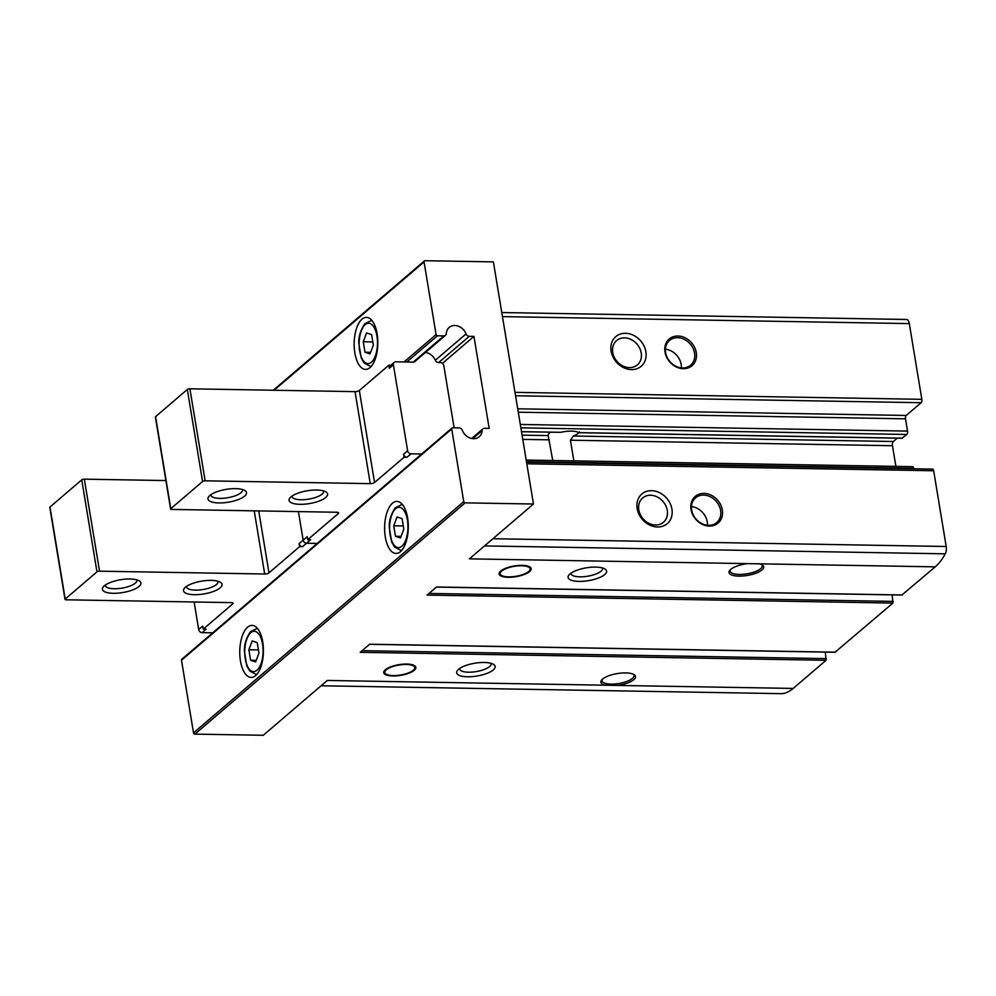 <?xml version="1.0" encoding="UTF-8"?>
<svg xmlns="http://www.w3.org/2000/svg" width="996" height="996" viewBox="0 0 996 996"><rect width="100%" height="100%" fill="white"/><g stroke="black" fill="none" stroke-linecap="round" stroke-linejoin="round"><path stroke-width="1.49" d="M508.172 577.282A16.272 5.416 -9.4 0 1 499.083 573.97A16.272 5.416 -9.4 0 1 514.247 565.977A16.272 5.416 -9.4 0 1 531.179 568.654A16.272 5.416 -9.4 0 1 508.172 577.282M392.835 675.985A16.272 5.416 -9.4 0 1 383.746 672.673A16.272 5.416 -9.4 0 1 398.91 664.681A16.272 5.416 -9.4 0 1 415.842 667.357A16.272 5.416 -9.4 0 1 392.835 675.985M521.506 431.729L560.873 432.314A15.998 5.329 170.6 0 1 578.962 432.625L579.448 431.903M550.489 432.227A15.998 5.329 170.6 0 0 548.174 435.588L548.186 435.675M522.066 435.14L548.174 435.588L552.743 460.501M515.555 395.761L921.126 402.708A2.602 1.183 -89 0 0 921.835 399.334L909.298 323.6A6.511 2.963 -89 0 0 906.621 319.467A6.511 2.963 -89 0 0 906.472 319.479L501.772 312.545L906.621 319.467M921.126 402.708L906.223 415.457A2.602 1.183 -89 0 0 905.501 418.83L907.53 431.094A2.602 1.183 -89 0 1 906.821 434.468L902.065 438.153M897.247 438.165L893.35 441.502A3.249 1.482 -89 0 0 892.466 445.722L895.89 466.389M526.461 461.683L913.693 468.319A2.602 1.183 -89 0 0 912.622 466.676L526.199 460.052M901.94 594.973L935.256 566.849A76.132 34.623 -89 0 0 945.266 553.826A6.511 2.963 -89 0 0 946.2 546.493L933.663 470.759A2.602 1.183 -89 0 0 932.592 469.116L526.548 462.156M892.192 594.898L892.914 603.078L835.084 652.193M825.335 652.119L826.058 660.298L793.177 688.435A76.132 34.623 -89 0 1 781.872 693.664A6.511 2.963 -89 0 1 781.723 693.664A6.511 2.963 -89 0 1 781.574 693.652M578.987 581.403A19.522 6.499 -9.4 0 1 568.953 574.978A19.522 6.499 -9.4 0 1 586.283 567.845A19.522 6.499 -9.4 0 1 604.995 569.015A19.522 6.499 -9.4 0 1 600.762 577.008A19.522 6.499 -9.4 0 1 578.987 581.403M467.56 676.77A19.522 6.499 -9.4 0 1 457.525 670.345A19.522 6.499 -9.4 0 1 474.855 663.212A19.522 6.499 -9.4 0 1 493.555 664.382A19.522 6.499 -9.4 0 1 489.335 672.375A19.522 6.499 -9.4 0 1 467.56 676.77M759.226 563.823A17.567 5.852 -9.4 0 1 762.239 564.969A17.567 5.852 -9.4 0 1 747.311 575.451A17.567 5.852 -9.4 0 1 729.794 570.335A17.567 5.852 -9.4 0 1 747.411 563.624L935.256 566.849M747.411 563.624L469.402 558.856L533.47 504.026L465.107 502.856A1.307 1.071 -130.6 0 1 463.75 501.623L451.723 428.977A1.307 1.071 -130.6 0 1 452.682 427.794L459.081 427.894A3.249 2.689 -130.6 0 1 462.306 430.297A11.392 9.412 -130.6 0 0 479.201 436.771A11.392 9.412 -130.6 0 0 482.076 430.646A3.249 2.689 -130.6 0 1 484.504 428.33L489.185 428.417L473.947 336.399L469.278 336.324A3.249 2.689 -130.6 0 1 466.066 333.921A11.392 9.412 -130.6 0 0 449.159 327.447A11.392 9.412 -130.6 0 0 446.295 333.585A3.249 2.689 -130.6 0 1 443.855 335.889L437.443 335.776A1.307 1.071 -130.6 0 1 436.086 334.544L424.059 261.911A1.307 1.071 -130.6 0 1 425.018 260.715L493.394 261.886L533.47 504.026M605.331 685.211L617.147 685.422A17.567 5.852 -9.4 0 0 634.091 674.641A17.567 5.852 -9.4 0 0 617.246 673.582A17.567 5.852 -9.4 0 0 601.659 680.007A17.567 5.852 -9.4 0 0 605.331 685.211L327.323 680.455L263.255 735.285L194.88 734.114A1.307 1.071 -130.6 0 1 193.523 732.882L181.496 660.236A1.307 1.071 -130.6 0 1 181.807 659.277L452.035 428.006M826.058 660.298L360.203 652.318L369.665 644.213L835.52 652.193M892.914 603.078L427.06 595.098L436.534 586.993L902.388 594.973M491.04 663.324A15.998 5.329 -9.4 0 1 491.153 663.734A15.998 5.329 -9.4 0 1 468.518 672.2A15.998 5.329 -9.4 0 1 459.592 668.951A15.998 5.329 -9.4 0 1 459.567 668.528M683.343 368.682A17.567 14.517 -130.6 0 1 665.739 343.931A17.567 14.517 -130.6 0 1 692.83 344.404A17.567 14.517 -130.6 0 1 683.343 368.682M631.489 369.603A19.522 16.123 -130.6 0 1 611.93 342.114A19.522 16.123 -130.6 0 1 642.034 342.624A19.522 16.123 -130.6 0 1 631.489 369.603M602.468 567.957A15.998 5.329 -9.4 0 1 602.58 568.367A15.998 5.329 -9.4 0 1 579.958 576.833A15.998 5.329 -9.4 0 1 571.019 573.584A15.998 5.329 -9.4 0 1 571.007 573.161M573.858 460.862L570.434 440.207L573.36 436.011A15.998 5.329 170.6 0 0 578.925 432.6M709.401 526.075A17.567 14.517 -130.6 0 1 691.784 501.324A17.567 14.517 -130.6 0 1 718.888 501.785A17.567 14.517 -130.6 0 1 709.401 526.075M657.547 526.996A19.522 16.123 -130.6 0 1 637.988 499.494A19.522 16.123 -130.6 0 1 668.092 500.017A19.522 16.123 -130.6 0 1 657.547 526.996M655.493 525.004A15.998 13.209 -130.6 0 1 640.266 514.521A15.998 13.209 -130.6 0 1 642.632 497.975A15.998 13.209 -130.6 0 1 663.075 501.536A15.998 13.209 -130.6 0 1 663.436 522.278A15.998 13.209 -130.6 0 1 655.493 525.004M629.447 367.624A15.998 13.209 -130.6 0 1 614.208 357.128A15.998 13.209 -130.6 0 1 616.574 340.582A15.998 13.209 -130.6 0 1 637.017 344.143A15.998 13.209 -130.6 0 1 637.378 364.885A15.998 13.209 -130.6 0 1 629.447 367.624M708.642 525.34A16.272 13.434 -130.6 0 1 693.141 514.671A16.272 13.434 -130.6 0 1 695.557 497.851A16.272 13.434 -130.6 0 1 716.348 501.474A16.272 13.434 -130.6 0 1 716.709 522.564A16.272 13.434 -130.6 0 1 708.642 525.34M691.461 506.591A16.272 13.434 -130.6 0 1 707.446 525.265M682.584 367.947A16.272 13.434 -130.6 0 1 667.083 357.278A16.272 13.434 -130.6 0 1 669.499 340.458A16.272 13.434 -130.6 0 1 690.29 344.081A16.272 13.434 -130.6 0 1 690.651 365.171A16.272 13.434 -130.6 0 1 682.584 367.947M665.403 349.198A16.272 13.434 -130.6 0 1 681.389 367.873M400.467 551.635A26.033 11.84 91 0 1 396.01 553.44A26.033 11.84 91 0 1 384.618 527.22A26.033 11.84 91 0 1 396.906 501.399A26.033 11.84 91 0 1 408.161 522.663A26.033 11.84 91 0 1 400.467 551.635M255.599 675.612A26.033 11.84 91 0 1 251.141 677.417A26.033 11.84 91 0 1 239.762 651.185A26.033 11.84 91 0 1 252.038 625.376A26.033 11.84 91 0 1 263.293 646.641A26.033 11.84 91 0 1 255.599 675.612M442.448 363.366L473.947 336.399M370.002 367.611A26.033 11.84 91 0 1 365.544 369.416A26.033 11.84 91 0 1 354.153 343.197A26.033 11.84 91 0 1 366.441 317.375A26.033 11.84 91 0 1 377.696 338.64A26.033 11.84 91 0 1 370.002 367.611M633.307 674.217A16.272 5.416 -9.4 0 1 634.054 675.487A16.272 5.416 -9.4 0 1 617.034 683.754A16.272 5.416 -9.4 0 1 611.046 684.103A16.272 5.416 -9.4 0 1 601.958 680.803A16.272 5.416 -9.4 0 1 602.256 679.359M761.454 564.545A16.272 5.416 -9.4 0 1 762.201 565.815A16.272 5.416 -9.4 0 1 739.194 574.431A16.272 5.416 -9.4 0 1 730.105 571.131A16.272 5.416 -9.4 0 1 730.404 569.687M393.308 675.574A15.164 5.042 -9.4 0 1 384.979 672.96A15.164 5.042 -9.4 0 1 398.973 665.042A15.164 5.042 -9.4 0 1 414.772 668.03A15.164 5.042 -9.4 0 1 393.308 675.574M508.632 576.871A15.164 5.042 -9.4 0 1 500.316 574.256A15.164 5.042 -9.4 0 1 514.31 566.338A15.164 5.042 -9.4 0 1 530.109 569.314A15.164 5.042 -9.4 0 1 508.632 576.871M363.266 341.765L364.997 352.248L370.039 353.916L373.351 345.102L371.62 334.619L366.565 332.95L363.266 341.765L372.828 341.927M248.863 649.765L250.594 660.248L255.648 661.917L258.96 653.102L257.217 642.619L252.175 640.951L248.863 649.765L258.437 649.927M393.731 525.788L395.462 536.271L400.504 537.94L403.816 529.125L402.085 518.642L397.031 516.974L393.731 525.788L403.293 525.95M401.102 536.371L395.462 536.271M256.233 660.348L250.594 660.248M370.637 352.347L364.997 352.248M302.523 546.692A3.249 2.689 -130.6 0 1 299.124 543.617L303.158 540.156L298.427 511.595L303.158 540.156L307.204 536.695L307.702 539.72L310.603 539.77L306.556 543.231A3.249 2.689 -130.6 0 1 303.158 540.156A3.249 2.689 49.4 0 0 306.556 543.231L317.985 543.43L306.556 543.231L302.523 546.692L299.622 546.642L268.982 572.862A3.249 1.083 170.6 0 1 264.687 574.007L99.55 571.181A1.955 0.647 170.6 0 0 96.973 571.866L65.226 599.044A1.955 0.647 170.6 0 0 65.026 599.393A1.955 0.647 170.6 0 0 66.122 599.791L231.259 602.617A3.249 1.083 170.6 0 1 233.076 603.277A3.249 1.083 170.6 0 1 232.765 603.862L203.234 629.136L206.135 629.186L202.088 632.634A3.249 2.689 -130.6 0 1 198.69 629.559L194.12 601.982M203.234 629.136L202.736 626.098L198.69 629.559M299.622 546.642L299.124 543.617M211.14 580.382A19.522 6.499 170.6 0 0 184.385 588.263A19.522 6.499 170.6 0 0 203.844 593.952A19.522 6.499 170.6 0 0 220.427 582.287A19.522 6.499 170.6 0 0 211.14 580.382M130.015 579A19.522 6.499 170.6 0 0 103.26 586.868A19.522 6.499 170.6 0 0 122.72 592.558A19.522 6.499 170.6 0 0 139.303 580.905A19.522 6.499 170.6 0 0 130.015 579M213.518 632.834L202.088 632.634M165.896 480.558L84.324 479.163A1.955 0.647 170.6 0 0 81.747 479.848L49.987 507.026A1.955 0.647 170.6 0 0 49.8 507.375L65.026 599.393M105.315 585.05A15.998 5.329 170.6 0 0 105.339 585.486A15.998 5.329 170.6 0 0 121.985 588.126A15.998 5.329 170.6 0 0 136.9 580.257A15.998 5.329 170.6 0 0 136.776 579.846M186.439 586.445A15.998 5.329 170.6 0 0 186.451 586.868A15.998 5.329 170.6 0 0 203.109 589.508A15.998 5.329 170.6 0 0 218.012 581.652A15.998 5.329 170.6 0 0 217.9 581.241M403.592 454.201A3.249 2.689 49.4 0 0 406.99 457.289L404.09 457.239L403.592 454.201L407.625 450.752A3.249 2.689 49.4 0 0 411.024 453.827L422.453 454.027M415.407 361.062A3.249 2.689 49.4 0 1 413.352 362.121L395.798 361.809A3.249 2.689 49.4 0 0 394.179 362.37L390.133 365.831A3.249 2.689 49.4 0 0 389.361 368.246L388.851 365.221L390.805 365.258M454.101 427.807L443.805 365.656A3.249 2.689 49.4 0 0 440.406 362.581L438.489 362.544A3.249 2.689 49.4 0 1 435.327 360.278A11.392 9.412 49.4 0 0 425.479 352.435M307.702 539.72L338.341 513.5A3.249 1.083 -9.4 0 0 338.652 512.915A3.249 1.083 -9.4 0 0 336.835 512.255L171.71 509.429A1.955 0.647 -9.4 0 1 170.615 509.031L155.376 417.013A1.955 0.647 -9.4 0 1 155.575 416.664L187.323 389.486A1.955 0.647 -9.4 0 1 189.9 388.801L355.037 391.64L370.263 483.645A3.249 1.083 -9.4 0 0 374.558 482.5L404.09 457.239M388.851 365.221L359.332 390.494A3.249 1.083 -9.4 0 1 355.037 391.64M218.883 502.943A19.522 6.499 -9.4 0 1 208.849 496.506A19.522 6.499 -9.4 0 1 226.179 489.372A19.522 6.499 -9.4 0 1 244.879 490.542A19.522 6.499 -9.4 0 1 240.659 498.548A19.522 6.499 -9.4 0 1 218.883 502.943M300.008 504.325A19.522 6.499 -9.4 0 1 289.961 497.9A19.522 6.499 -9.4 0 1 307.303 490.767A19.522 6.499 -9.4 0 1 326.003 491.937A19.522 6.499 -9.4 0 1 321.77 499.93A19.522 6.499 -9.4 0 1 300.008 504.325M170.615 509.031A1.955 0.647 -9.4 0 1 170.802 508.682L202.561 481.504A1.955 0.647 -9.4 0 1 205.139 480.819L370.263 483.645M394.179 362.37A3.249 2.689 49.4 0 0 393.395 364.785L407.625 450.752M242.364 489.484A15.998 5.329 -9.4 0 1 242.476 489.895A15.998 5.329 -9.4 0 1 219.855 498.374A15.998 5.329 -9.4 0 1 210.915 495.124A15.998 5.329 -9.4 0 1 210.891 494.701M323.476 490.879A15.998 5.329 -9.4 0 1 323.6 491.289A15.998 5.329 -9.4 0 1 300.966 499.755A15.998 5.329 -9.4 0 1 292.04 496.518A15.998 5.329 -9.4 0 1 292.015 496.083M521.493 431.629L560.873 432.314M522.775 439.385L549.319 439.834M194.88 734.114L465.107 502.856M617.147 685.422L793.177 688.435M484.517 545.92L945.266 553.826M781.723 693.664L321.11 685.771L781.872 693.664M514.994 392.362L921.835 399.334M502.457 316.616L909.298 323.6M526.809 463.787L933.663 470.759M492.92 538.724L946.2 546.493M570.434 440.207L892.466 445.722M517.708 408.808L906.223 415.457M518.269 412.195L905.501 418.83M520.298 424.458L907.53 431.094M520.871 427.857L906.821 434.468M578.962 432.625L902.501 438.165M573.36 436.011L893.35 441.502M274.099 390.245L424.059 261.911M193.523 732.882L463.75 501.623M181.496 660.236L451.723 428.977M472.702 438.663L482.076 430.646M438.638 362.544L469.278 336.324M435.314 360.241L466.066 333.921M413.216 362.108L443.855 335.889M406.804 362.009L437.443 335.776M404.065 361.959L436.086 334.544M362.133 650.662L826.406 658.617M429.002 593.442L893.263 601.397M371.458 366.105A22.771 10.358 91 0 1 370.238 366.242L371.334 366.267M370.238 366.242L364.15 363.042L361.249 358.025L358.846 343.583C358.448 337.022 360.452 330.386 364.872 323.65L371.01 320.7A22.771 10.358 91 0 1 372.23 320.886M371.408 362.195A20.169 9.176 91 0 1 359.27 340.458A20.169 9.176 91 0 1 374.235 327.647A20.169 9.176 91 0 1 371.408 362.195M257.068 674.105A22.771 10.358 91 0 1 255.835 674.242L256.931 674.267M255.835 674.242L249.759 671.043L246.846 666.025L244.456 651.583C244.045 645.022 246.049 638.386 250.469 631.651L256.619 628.7A22.771 10.358 91 0 1 257.839 628.887M257.018 670.196A20.169 9.176 91 0 1 244.879 648.446A20.169 9.176 91 0 1 259.832 635.647A20.169 9.176 91 0 1 257.018 670.196M401.923 550.128A22.771 10.358 91 0 1 400.703 550.265L401.799 550.29M400.703 550.265L394.615 547.065L391.714 542.048L389.312 527.606C388.913 521.045 390.918 514.409 395.337 507.674L401.475 504.723A22.771 10.358 91 0 1 402.695 504.91M401.874 546.219A20.169 9.176 91 0 1 389.735 524.481A20.169 9.176 91 0 1 404.7 511.67A20.169 9.176 91 0 1 401.874 546.219M232.765 603.862L232.591 602.829M268.982 572.862L258.723 510.923M264.687 574.007L254.229 510.836M99.55 571.181L84.324 479.163M96.973 571.866L81.747 479.848M65.226 599.044L49.987 507.026M411.024 453.827L406.99 457.289M393.395 364.785L389.361 368.246M359.332 390.494L374.558 482.5M338.167 512.467L338.341 513.5M155.575 416.664L170.802 508.682M187.323 389.486L202.561 481.504M189.9 388.801L205.139 480.819M579.224 432.712L902.276 438.252M273.29 390.233L424.371 260.94M471.668 438.501L482.898 428.89M414.411 361.909L445.473 335.328M369.566 644.3L835.308 652.28M436.422 587.08L902.164 595.06M414.772 668.03L415.008 666.013M384.979 672.96L384.107 671.13M530.109 569.314L530.333 567.309M500.316 574.256L499.444 572.426M371.01 320.7L372.106 320.724M256.619 628.7L257.715 628.725M401.475 504.723L402.571 504.748"/></g></svg>
